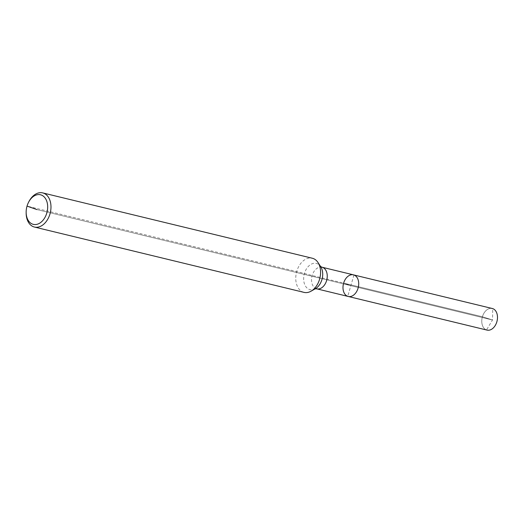 <?xml version="1.0" encoding="UTF-8"?>
<svg xmlns="http://www.w3.org/2000/svg" width="523" height="523" viewBox="0 0 523 523"><rect width="100%" height="100%" fill="white"/><g stroke="black" fill="none" stroke-linecap="round" stroke-linejoin="round"><path stroke-width="0.39" stroke-dasharray="2.62 1.96" d="M304.033 292.383A17.566 12.049 103.6 0 1 296.463 272.47A17.566 12.049 103.6 0 1 312.309 258.238M26.15 213.011A17.566 12.049 103.6 0 1 28.922 201.584M348.226 296.469A11.127 7.629 103.6 0 1 343.434 283.858A11.127 7.629 103.6 0 1 353.47 274.843M487.011 330.098A11.127 7.629 103.6 0 1 482.409 316.761A11.127 7.629 103.6 0 1 492.248 308.478A11.127 7.629 103.6 0 0 482.311 317.121A11.127 7.629 103.6 0 0 486.514 329.954L492.496 319.984L492.751 308.622M353.966 274.987L347.73 296.319L486.514 329.954M36.911 209.573L492.496 319.984L482.409 316.761L343.631 283.126L350.848 285.656L36.911 209.573M350.848 285.656L492.496 319.984L482.409 316.761L343.631 283.126L350.848 285.656L343.631 283.126L312.166 275.503A17.566 0.869 -163.7 0 1 304.432 273.464L27.033 206.108M315.225 288.801L315.402 288.703A13.48 9.244 103.6 0 1 304.314 283.473A13.48 9.244 103.6 0 1 308.478 266.285A13.48 9.244 103.6 0 1 320.73 266.717L320.619 266.547M316.768 288.84A11.127 7.629 103.6 0 1 311.976 276.236A11.127 7.629 103.6 0 1 322.011 267.214"/><path stroke-width="0.78" d="M28.549 202.303L28.922 201.584A17.566 12.049 103.6 0 1 42.709 192.902L312.309 258.238A17.566 12.049 103.6 0 1 318.01 262.526A17.566 12.049 103.6 0 1 319.566 279.302A17.566 12.049 103.6 0 1 311.067 291.18A17.566 12.049 103.6 0 1 304.033 292.383L34.433 227.047A17.566 12.049 103.6 0 1 26.15 213.011L26.15 212.207A15.226 10.44 103.6 0 1 28.549 202.303A15.226 10.44 103.6 0 1 42.487 195.582A15.226 10.44 103.6 0 1 46.795 213.031A15.226 10.44 103.6 0 1 34.74 224.563A15.226 10.44 103.6 0 1 26.15 212.207M42.709 192.902A17.566 12.049 103.6 0 1 49.966 213.966A17.566 12.049 103.6 0 1 34.433 227.047M358.072 288.18A11.127 7.629 103.6 0 1 348.226 296.469A11.127 7.629 103.6 0 1 343.434 283.858A11.127 7.629 103.6 0 1 353.47 274.843A11.127 7.629 103.6 0 1 358.072 288.18A11.127 7.629 103.6 0 1 348.226 296.469L487.011 330.098A11.127 7.629 103.6 0 0 496.85 321.815A11.127 7.629 103.6 0 0 492.248 308.478A11.127 7.629 103.6 0 1 492.751 308.622L353.966 274.987A11.127 7.629 103.6 0 0 353.47 274.843A11.127 7.629 103.6 0 1 358.072 288.18M347.73 296.319A11.127 7.629 103.6 0 1 343.526 283.492A11.127 7.629 103.6 0 1 353.47 274.843L322.011 267.214A11.127 7.629 103.6 0 1 326.607 280.557A11.127 7.629 103.6 0 1 316.768 288.84L315.166 288.814M36.911 209.573L27.033 206.108M318.01 262.526L320.73 266.717A13.48 9.244 103.6 0 1 321.926 279.589A13.48 9.244 103.6 0 1 315.402 288.703L311.067 291.18M322.011 267.214L320.573 266.508M316.768 288.84L348.226 296.469"/></g></svg>
